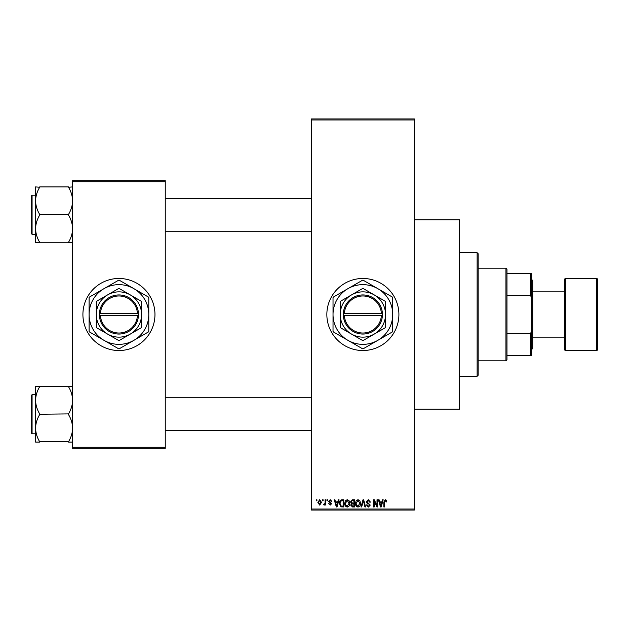 <?xml version="1.0" encoding="UTF-8"?>
<svg xmlns="http://www.w3.org/2000/svg" width="629" height="629" viewBox="0 0 629 629"><rect width="100%" height="100%" fill="white"/><g stroke="black" fill="none" stroke-linecap="round" stroke-linejoin="round"><path stroke-width="0.94" d="M362.878 278.474A36.026 36.026 0 0 0 326.852 314.5A36.026 36.026 0 0 0 362.878 350.526A36.026 36.026 0 0 0 398.904 314.5A36.026 36.026 0 0 0 362.878 278.474M414.338 219.804L459.626 219.804L459.626 409.196L414.338 409.196M118.936 278.474A36.026 36.026 0 0 0 82.91 314.5A36.026 36.026 0 0 0 118.936 350.526A36.026 36.026 0 0 0 154.962 314.5A36.026 36.026 0 0 0 118.936 278.474M322.457 500.802L322.457 499.772L323.109 499.772L323.109 500.802L322.457 500.802M325.075 502.485L325.075 499.772L325.728 499.772L325.728 505.008L325.075 505.008L325.075 504.175L324.289 505.103L323.668 504.82L323.856 504.073L324.949 503.554L325.075 502.485M326.946 500.802L326.946 499.772L327.599 499.772L327.599 500.802L326.946 500.802M328.629 501.368L330.209 499.678L331.813 501.36L331.153 501.455L330.17 500.425L329.281 501.234L331.719 503.609L330.241 505.103L328.723 503.609L330.217 504.356L331.058 503.719L328.629 501.368M337.765 501.918L338.331 499.772L339.015 499.772L337.026 506.974L336.334 506.974L334.243 499.772L334.927 499.772L335.493 501.918L337.765 501.918M347.247 499.678L349.126 500.802L349.779 503.279C349.921 505.323 349.071 506.581 347.247 507.068C345.455 506.597 344.613 505.362 344.723 503.365L345.376 500.778L347.247 499.678M358.011 499.678L359.89 500.802L360.535 503.279C360.676 505.323 359.835 506.581 358.003 507.068C356.211 506.597 355.369 505.362 355.487 503.365L356.132 500.778L358.011 499.678M385.318 499.678L386.348 500.181L386.733 501.918L386.08 502.013L385.286 500.519L384.586 501.061L384.492 506.974L383.839 506.974L383.839 502.084L385.318 499.678M311.41 509.034L414.338 509.034L414.338 510.064L311.41 510.064L311.41 118.936L414.338 118.936L414.338 119.966L311.41 119.966M414.338 509.034L414.338 119.966M381.929 501.918L382.495 499.772L383.179 499.772L381.19 506.974L380.498 506.974L378.406 499.772L379.09 499.772L379.664 501.918L381.929 501.918M377.007 505.535L377.007 499.772L377.659 499.772L377.659 506.974L376.96 506.974L374.2 501.195L374.2 506.974L373.54 506.974L373.54 499.772L374.247 499.772L377.007 505.535M366.243 501.761L368.287 499.678L370.457 502.107L369.797 502.201L368.224 500.519L366.896 501.753L370.269 505.095L368.405 507.068L366.432 504.914L367.084 504.82L368.382 506.227L369.616 505.071L369.404 504.332L367.242 503.483L366.243 501.761M360.975 506.974L363.027 499.772L363.672 499.772L365.614 506.974L364.938 506.974L363.389 500.613L361.659 506.974L360.975 506.974M350.526 501.887L352.515 499.772L354.552 499.772L354.552 506.974L352.515 506.974L350.715 505.166L351.422 503.656L350.526 501.887M339.393 503.412C339.22 501.36 340.045 500.149 341.869 499.772L343.788 499.772L343.788 506.974L340.918 506.84L339.393 503.412M317.865 502.445L319.689 499.678L321.521 502.39L319.689 505.103L317.865 502.445M316.277 500.802L316.277 499.772L316.93 499.772L316.93 500.802L316.277 500.802M72.618 180.696L165.254 180.696L165.254 181.726L72.618 181.726L72.618 180.696M165.254 447.274L165.254 448.304L72.618 448.304L72.618 447.274L165.254 447.274L165.254 181.726M72.618 447.274L72.618 181.726M381.095 504.859L381.709 502.76L379.885 502.76L380.797 506.227L381.095 504.859M358.003 506.227L359.882 503.263L358.011 500.519L356.14 503.389L356.415 505.016L358.003 506.227M353.891 506.133L353.891 503.978L351.973 504.049L351.367 505.048L352.751 506.133L353.891 506.133M353.891 503.137L353.891 500.613L351.823 500.7L351.179 501.879L352.602 503.137L353.891 503.137M347.239 506.227L349.119 503.263L347.255 500.519L345.376 503.389L345.659 505.016L347.239 506.227M343.135 506.133L343.135 500.613L341.956 500.613L340.305 501.659L340.045 503.42L341.036 505.991L343.135 506.133M336.932 504.859L337.545 502.76L335.721 502.76L336.633 506.227L336.932 504.859M319.713 504.356L320.861 502.39L319.674 500.425L318.526 502.39L319.713 504.356M477.128 376.26L477.128 252.74L478.158 253.77L478.158 375.23L477.128 376.26L459.626 376.26M477.128 252.74L459.626 252.74M35.57 400.311L35.57 428.16C35.719 423.396 37.087 418.867 39.682 414.574L39.682 413.906C37.103 409.66 35.735 405.131 35.57 400.311C35.719 395.555 37.087 391.018 39.682 386.725L35.57 386.387L35.57 400.311M32.071 433.79L31.45 433.177L31.45 395.295L32.071 394.682L32.071 433.79L35.57 433.79M72.618 386.387L68.506 386.725C71.085 390.963 72.453 395.492 72.618 400.311C72.469 405.076 71.101 409.605 68.506 413.906L39.682 414.236M68.506 386.387L39.682 386.387M68.506 414.236L68.506 414.574C71.085 418.812 72.453 423.341 72.618 428.16C72.469 432.925 71.101 437.454 68.506 441.747L39.682 441.747C37.103 437.509 35.735 432.98 35.57 428.16L35.57 442.085L39.682 442.085M68.506 442.085L72.618 442.085M505.944 268.182L506.974 269.212L506.974 359.788L505.944 360.818L505.944 268.182L478.158 268.182M506.974 273.332L531.678 273.332L531.678 355.668L530.648 355.668L530.648 333.37L531.678 330.744M506.974 333.37L530.648 333.37M531.678 298.256L530.648 295.63L530.648 273.332M506.974 295.63L530.648 295.63M506.974 355.668L530.648 355.668M596.52 350.526A1.03 1.03 0 0 0 597.55 349.496L597.55 279.504A1.03 1.03 0 0 0 596.52 278.474L565.644 278.474L565.644 350.526L596.52 350.526L596.52 278.474M532.708 337.144L564.614 337.144L564.614 349.496L564.614 279.504A1.03 1.03 0 0 1 565.644 278.474M564.614 349.496A1.03 1.03 0 0 0 565.644 350.526M531.678 279.504L532.708 280.534L532.708 348.466L531.678 349.496M532.708 291.856L564.614 291.856L564.614 279.504M72.618 186.915L68.506 187.253C71.085 191.491 72.453 196.02 72.618 200.84C72.469 205.604 71.101 210.133 68.506 214.426L68.506 215.094C71.085 219.34 72.453 223.869 72.618 228.689C72.469 233.445 71.101 237.982 68.506 242.275L39.682 242.275C37.103 238.037 35.735 233.508 35.57 228.689C35.719 223.924 37.087 219.395 39.682 215.094L39.682 214.426C37.103 210.188 35.735 205.659 35.57 200.84C35.719 196.075 37.087 191.546 39.682 187.253L35.57 186.915L35.57 242.613L39.682 242.613M31.45 233.705L31.45 195.823L32.071 195.21L32.071 234.318L31.45 233.705M68.506 186.915L39.682 186.915M68.506 214.764L39.682 214.764M68.506 242.613L72.618 242.613M344.377 315.53L382.432 315.53L382.408 313.47A19.554 19.554 0 0 0 362.878 294.946A19.554 19.554 0 0 0 343.348 313.47L343.316 315.53L344.377 315.53A18.524 18.524 0 0 0 362.878 333.024A18.524 18.524 0 0 0 381.371 315.53M343.348 315.53A19.554 19.554 0 0 0 362.878 334.054A19.554 19.554 0 0 0 382.408 315.53M385.522 301.425L362.878 288.349L340.234 301.425L340.234 327.575L362.878 340.651L385.522 327.575L385.522 301.425M377.801 340.352A29.846 29.846 0 0 0 377.801 288.648A29.846 29.846 0 0 0 333.024 314.5A29.846 29.846 0 0 0 377.801 340.352L392.386 331.923A34.273 34.273 0 0 0 392.724 331.349L392.724 297.651A34.273 34.273 0 0 0 392.386 297.077L363.208 280.227A34.273 34.273 0 0 0 362.54 280.227L333.362 297.077A34.273 34.273 0 0 0 333.024 297.651L333.024 331.349A34.273 34.273 0 0 0 333.362 331.923L362.54 348.773A34.273 34.273 0 0 0 363.208 348.773L377.801 340.352M374.2 334.109A22.644 22.644 0 0 0 374.2 294.891A22.644 22.644 0 0 0 340.234 314.5A22.644 22.644 0 0 0 374.2 334.109M382.408 313.47L343.348 313.47M381.371 313.47A18.524 18.524 0 0 0 362.878 295.976A18.524 18.524 0 0 0 344.377 313.47M100.443 315.53L138.498 315.53L138.466 313.47A19.554 19.554 0 0 0 118.936 294.946A19.554 19.554 0 0 0 99.406 313.47L99.382 315.53L100.443 315.53A18.524 18.524 0 0 0 118.936 333.024A18.524 18.524 0 0 0 137.437 315.53M99.406 315.53A19.554 19.554 0 0 0 118.936 334.054A19.554 19.554 0 0 0 138.466 315.53M141.58 301.425L118.936 288.349L96.292 301.425L96.292 327.575L118.936 340.651L141.58 327.575L141.58 301.425M133.859 340.352A29.846 29.846 0 0 0 133.859 288.648A29.846 29.846 0 0 0 89.09 314.5A29.846 29.846 0 0 0 133.859 340.352L148.452 331.923A34.273 34.273 0 0 0 148.79 331.349L148.79 297.651A34.273 34.273 0 0 0 148.452 297.077L119.274 280.227A34.273 34.273 0 0 0 118.606 280.227L89.428 297.077A34.273 34.273 0 0 0 89.09 297.651L89.09 331.349A34.273 34.273 0 0 0 89.428 331.923L118.606 348.773A34.273 34.273 0 0 0 119.274 348.773L133.859 340.352M130.258 334.109A22.644 22.644 0 0 0 130.258 294.891A22.644 22.644 0 0 0 96.292 314.5A22.644 22.644 0 0 0 130.258 334.109M138.466 313.47L99.406 313.47M137.437 313.47A18.524 18.524 0 0 0 118.936 295.976A18.524 18.524 0 0 0 100.443 313.47M32.071 394.682L35.57 394.682M311.41 430.708L165.254 430.708M311.41 397.772L165.254 397.772M165.254 198.292L311.41 198.292M165.254 231.228L311.41 231.228M505.944 360.818L478.158 360.818M32.071 234.318L35.57 234.318M32.071 195.21L35.57 195.21"/></g></svg>
